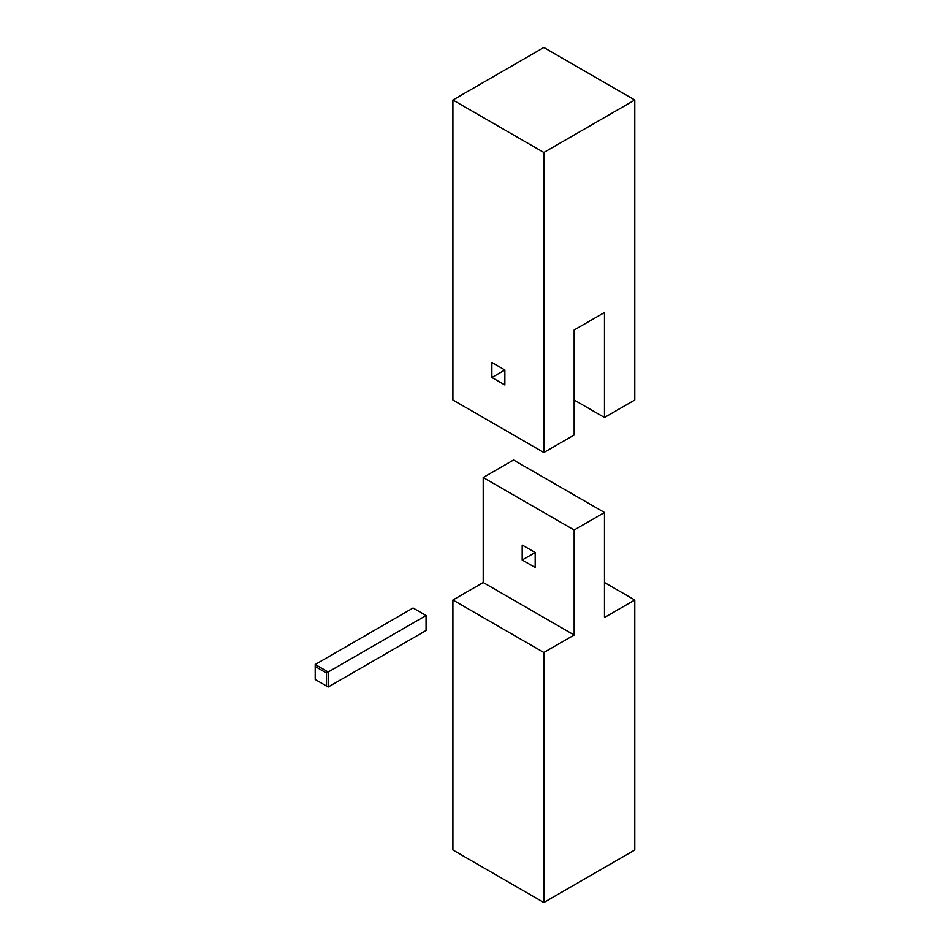 <?xml version="1.0" encoding="UTF-8"?>
<svg xmlns="http://www.w3.org/2000/svg" width="950" height="950" viewBox="0 0 950 950"><rect width="100%" height="100%" fill="white"/><g stroke="black" fill="none" stroke-linecap="round" stroke-linejoin="round"><path stroke-width="1.43" d="M535.194 567.494L522.203 560.001L535.194 552.496L535.194 567.494M522.203 560.001L522.203 545.003L535.194 552.496M574.156 530.005L574.156 635.004L483.229 582.504L483.229 477.506L574.156 530.005L604.473 512.501L513.534 460.002L483.229 477.506M574.156 635.004L543.851 652.496L543.851 902.5L634.778 850.001L634.778 599.996L604.473 617.5L604.473 512.501M543.851 652.496L452.912 599.996L483.229 582.504M634.778 599.996L604.473 582.504M543.851 902.5L452.912 850.001L452.912 599.996M491.886 377.494L504.878 370.001L504.878 384.999L491.886 377.494L491.886 362.496L504.878 370.001M604.473 417.501L634.778 399.997L634.778 99.999L543.851 152.499L543.851 452.497L574.156 435.005L574.156 329.994L604.473 312.503L604.473 417.501L574.156 399.997M543.851 452.497L452.912 399.997L452.912 99.999L543.851 47.5L634.778 99.999M543.851 152.499L452.912 99.999M426.075 615.505L426.075 630.503L328.213 687.004L315.222 679.499L315.222 666.496L326.479 673.004L328.213 671.994L315.222 664.501L413.084 608L426.075 615.505L328.213 671.994L328.213 687.004M315.222 664.501L315.222 666.496M326.479 673.004L326.479 685.995"/></g></svg>
